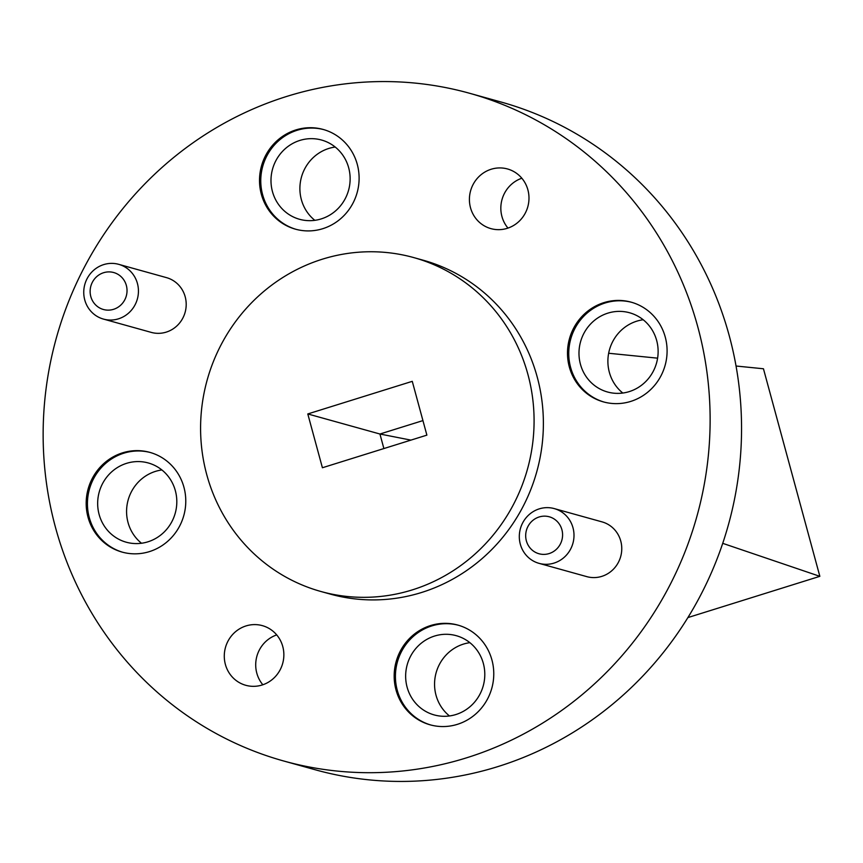 <?xml version="1.0" encoding="UTF-8"?>
<svg xmlns="http://www.w3.org/2000/svg" width="863" height="863" viewBox="0 0 863 863"><rect width="100%" height="100%" fill="white"/><g stroke="black" fill="none" stroke-linecap="round" stroke-linejoin="round"><path stroke-width="1.29" d="M126.354 285.47A19.18 18.393 -74.5 0 0 103.603 272.719A19.18 18.393 -74.5 0 0 90.809 296.559A19.18 18.393 -74.5 0 0 113.549 309.321A19.18 18.393 -74.5 0 0 126.354 285.47M84.757 299.936A28.414 27.26 105.5 0 1 91.845 272.018A28.414 27.26 105.5 0 1 118.706 264.337A28.414 27.26 105.5 0 1 137.433 283.496A28.414 27.26 105.5 0 1 130.335 311.414A28.414 27.26 105.5 0 1 103.474 319.094A28.414 27.26 105.5 0 1 84.757 299.936M561.91 529.731A19.18 18.393 -74.5 0 0 539.17 516.969A19.18 18.393 -74.5 0 0 526.365 540.821A19.18 18.393 -74.5 0 0 549.116 553.571A19.18 18.393 -74.5 0 0 561.91 529.731M520.313 544.186A28.414 27.26 105.5 0 1 527.412 516.279A28.414 27.26 105.5 0 1 554.273 508.598A28.414 27.26 105.5 0 1 572.989 527.757A28.414 27.26 105.5 0 1 565.901 555.675A28.414 27.26 105.5 0 1 539.041 563.356A28.414 27.26 105.5 0 1 520.313 544.186M539.041 563.356L586.797 576.635A28.414 27.26 -74.5 0 0 613.658 568.954A28.414 27.26 -74.5 0 0 620.756 541.036A28.414 27.26 -74.5 0 0 602.029 521.878L554.273 508.598M103.474 319.094L151.241 332.384A28.414 27.26 -74.5 0 0 178.102 324.704A28.414 27.26 -74.5 0 0 185.189 296.786A28.414 27.26 -74.5 0 0 166.473 277.627L118.706 264.337M261.349 194.283A51.758 49.644 -74.5 0 0 295.437 229.17A51.758 49.644 -74.5 0 0 344.359 215.189A51.758 49.644 -74.5 0 0 357.271 164.348A51.758 49.644 -74.5 0 0 323.172 129.45A51.758 49.644 -74.5 0 0 274.261 143.441A51.758 49.644 -74.5 0 0 261.349 194.283M323.798 129.633A51.758 49.644 -74.5 0 0 275.286 144.035A51.758 49.644 -74.5 0 0 262.6 194.628A51.758 49.644 -74.5 0 0 296.063 229.342M396.009 689.915A51.758 49.644 -74.5 0 0 430.098 724.812A51.758 49.644 -74.5 0 0 479.019 710.821A51.758 49.644 -74.5 0 0 491.932 659.979A51.758 49.644 -74.5 0 0 457.832 625.082A51.758 49.644 -74.5 0 0 408.922 639.073A51.758 49.644 -74.5 0 0 396.009 689.915M458.458 625.265A51.758 49.644 -74.5 0 0 409.947 639.666A51.758 49.644 -74.5 0 0 397.26 690.26A51.758 49.644 -74.5 0 0 430.723 724.974M88.015 517.196A51.758 49.644 -74.5 0 0 122.115 552.093A51.758 49.644 -74.5 0 0 171.025 538.102A51.758 49.644 -74.5 0 0 183.938 487.261A51.758 49.644 -74.5 0 0 149.849 452.374A51.758 49.644 -74.5 0 0 100.928 466.354A51.758 49.644 -74.5 0 0 88.015 517.196M150.475 452.546A51.758 49.644 -74.5 0 0 101.953 466.948A51.758 49.644 -74.5 0 0 89.277 517.552A51.758 49.644 -74.5 0 0 122.74 552.266M569.332 366.991A51.758 49.644 -74.5 0 0 603.42 401.888A51.758 49.644 -74.5 0 0 652.342 387.908A51.758 49.644 -74.5 0 0 665.254 337.066A51.758 49.644 -74.5 0 0 631.166 302.169A51.758 49.644 -74.5 0 0 582.245 316.16A51.758 49.644 -74.5 0 0 569.332 366.991M631.792 302.352A51.758 49.644 -74.5 0 0 583.269 316.753A51.758 49.644 -74.5 0 0 570.594 367.347A51.758 49.644 -74.5 0 0 604.057 402.061M470.508 207.746A30.96 29.698 -74.5 0 0 490.896 228.619A30.96 29.698 -74.5 0 0 520.162 220.248A30.96 29.698 -74.5 0 0 527.886 189.838A30.96 29.698 -74.5 0 0 507.498 168.965A30.96 29.698 -74.5 0 0 478.231 177.336A30.96 29.698 -74.5 0 0 470.508 207.746M521.845 178.231A30.96 29.698 -74.5 0 0 501.932 216.484A30.96 29.698 -74.5 0 0 507.973 228.091M225.383 664.424A30.96 29.698 -74.5 0 0 245.782 685.298A30.96 29.698 -74.5 0 0 275.038 676.926A30.96 29.698 -74.5 0 0 282.762 646.516A30.96 29.698 -74.5 0 0 262.374 625.643A30.96 29.698 -74.5 0 0 233.107 634.003A30.96 29.698 -74.5 0 0 225.383 664.424M276.721 634.909A30.96 29.698 -74.5 0 0 256.807 673.162A30.96 29.698 -74.5 0 0 262.848 684.769M527.919 374.434A173.28 166.235 -74.5 0 0 413.776 257.595A173.28 166.235 -74.5 0 0 249.979 304.423A173.28 166.235 -74.5 0 0 206.753 474.65A173.28 166.235 -74.5 0 0 320.896 591.489A173.28 166.235 -74.5 0 0 484.682 544.661A173.28 166.235 -74.5 0 0 527.919 374.434M320.896 591.489L330.205 594.078A173.28 166.235 -74.5 0 0 493.992 547.239A173.28 166.235 -74.5 0 0 537.218 377.023A173.28 166.235 -74.5 0 0 423.075 260.184L413.776 257.595M283.765 761.015L315.189 769.753A346.559 332.46 -74.5 0 0 642.762 676.096A346.559 332.46 -74.5 0 0 729.224 335.642A346.559 332.46 -74.5 0 0 500.928 101.985L469.504 93.247A346.559 332.46 -74.5 0 0 141.931 186.904A346.559 332.46 -74.5 0 0 55.469 527.358A346.559 332.46 -74.5 0 0 283.765 761.015A346.559 332.46 -74.5 0 0 611.338 667.358A346.559 332.46 -74.5 0 0 697.8 326.904A346.559 332.46 -74.5 0 0 469.504 93.247M272.449 191.554A41.122 39.45 -74.5 0 0 299.547 219.288A41.122 39.45 -74.5 0 0 338.415 208.166A41.122 39.45 -74.5 0 0 348.674 167.767A41.122 39.45 -74.5 0 0 321.586 140.043A41.122 39.45 -74.5 0 0 282.708 151.154A41.122 39.45 -74.5 0 0 272.449 191.554M335.211 147.034A41.122 39.45 -74.5 0 0 301.36 199.601A41.122 39.45 -74.5 0 0 314.822 220.324M407.109 687.185A41.122 39.45 -74.5 0 0 434.208 714.92A41.122 39.45 -74.5 0 0 473.075 703.798A41.122 39.45 -74.5 0 0 483.334 663.399A41.122 39.45 -74.5 0 0 456.247 635.675A41.122 39.45 -74.5 0 0 417.368 646.786A41.122 39.45 -74.5 0 0 407.109 687.185M469.871 642.676A41.122 39.45 -74.5 0 0 436.02 695.233A41.122 39.45 -74.5 0 0 449.483 715.966M99.126 514.477A41.122 39.45 -74.5 0 0 126.214 542.201A41.122 39.45 -74.5 0 0 165.092 531.09A41.122 39.45 -74.5 0 0 175.351 490.691A41.122 39.45 -74.5 0 0 148.253 462.956A41.122 39.45 -74.5 0 0 109.385 474.078A41.122 39.45 -74.5 0 0 99.126 514.477M161.888 469.957A41.122 39.45 -74.5 0 0 128.037 522.514A41.122 39.45 -74.5 0 0 141.5 543.248M580.443 364.272A41.122 39.45 -74.5 0 0 607.53 391.996A41.122 39.45 -74.5 0 0 646.398 380.885A41.122 39.45 -74.5 0 0 656.667 340.486A41.122 39.45 -74.5 0 0 629.569 312.762A41.122 39.45 -74.5 0 0 590.702 323.873A41.122 39.45 -74.5 0 0 580.443 364.272M643.194 319.752A41.122 39.45 -74.5 0 0 609.354 372.309A41.122 39.45 -74.5 0 0 622.816 393.043M426.883 435.135L412.266 381.338L307.789 413.949L322.406 467.746L426.883 435.135M383.884 448.555L379.936 434.013L307.789 413.949M410.939 440.119L379.936 434.013L422.935 420.594M687.908 617.574L819.85 576.333L722.719 543.334M819.85 576.333L763.453 368.771L736.042 366.02M657.606 358.167L608.652 353.258"/></g></svg>
